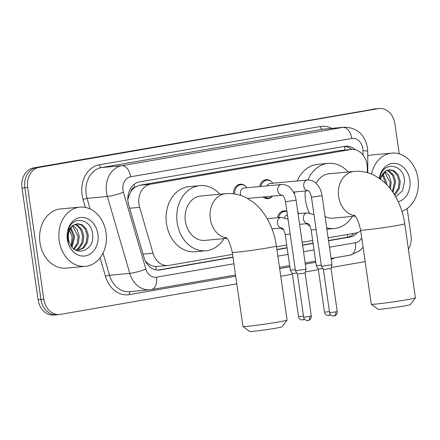 <?xml version="1.0" encoding="UTF-8"?>
<svg xmlns="http://www.w3.org/2000/svg" width="440" height="440" viewBox="0 0 440 440"><rect width="100%" height="100%" fill="white"/><g stroke="black" fill="none" stroke-linecap="round" stroke-linejoin="round"><path stroke-width="0.66" d="M283.443 229.581A9.515 7.596 -95.3 0 1 280.781 228.151M272.464 196.114A9.515 7.596 -95.3 0 1 267.922 198.638A9.515 7.596 -95.3 0 1 262.994 196.994M367.318 172.656L367.301 167.888A17.837 14.245 84.7 0 0 367.076 164.786A17.837 14.245 84.7 0 0 351.368 149.457A17.837 14.245 84.7 0 0 350.482 149.578L150.491 184.222A17.837 14.245 84.7 0 0 139.634 207.323L153.021 253.226A17.837 14.245 84.7 0 0 168.075 265.524A17.837 14.245 84.7 0 0 168.96 265.408L232.562 254.386M130.883 191.648A17.837 14.245 -95.3 0 1 134.926 187.27L134.679 187.308A5.946 4.747 84.7 0 0 130.883 191.648L128.859 195.866L127.831 199.397M145.459 261.245L147.153 262.834C149.924 265.166 152.845 266.409 155.903 266.563L168.075 265.524M351.368 149.457L339.768 150.573L139.777 185.218L134.926 187.27M328.13 237.831L355.735 233.052A17.837 14.245 84.7 0 0 360.729 230.918M276.518 246.774L286.709 245.009M302.181 242.33L312.659 240.515M277.426 217.712A9.515 7.596 -95.3 0 1 283.943 210.848A9.515 7.596 -95.3 0 1 286.897 211.294M259.633 186.56A9.515 7.596 -95.3 0 1 266.156 179.696A9.515 7.596 -95.3 0 1 271.618 181.825M233.486 193.781A9.515 7.596 -95.3 0 1 240.207 184.19A9.515 7.596 -95.3 0 1 245.669 186.318M355.427 149.804A17.837 14.245 84.7 0 0 345.604 146.212A17.837 14.245 84.7 0 0 344.718 146.333L139.562 181.869A17.837 14.245 84.7 0 0 128.706 204.974L144.1 257.757A17.837 14.245 84.7 0 0 159.154 270.061A17.837 14.245 84.7 0 0 160.039 269.94L232.986 257.307M344.124 146.432A17.837 14.245 -95.3 0 1 351.83 149.424M407.132 208.555L411.026 235.576A17.837 14.245 -95.3 0 1 408.419 249.249M236.808 283.839L60.396 314.397A17.837 14.245 -95.3 0 1 59.51 314.518A17.837 14.245 -95.3 0 1 43.802 299.189L27.698 187.457A17.837 14.245 -95.3 0 1 39.21 167.382L378.334 108.636A17.837 14.245 -95.3 0 1 379.22 108.515A17.837 14.245 -95.3 0 1 394.928 123.844L399.25 153.868M365.151 261.608L331.304 267.471M318.368 269.709L305.355 271.964M292.418 274.203L280.764 276.227M57.547 314.666A17.837 14.245 -95.3 0 1 56.656 314.782L53.807 315.046A17.837 14.245 -95.3 0 1 38.099 299.723L22 187.99A17.837 14.245 -95.3 0 1 33.512 167.91L375.48 108.9A17.837 14.245 -95.3 0 1 376.37 108.785A17.837 14.245 -95.3 0 0 375.48 108.9L36.361 167.646L378.334 108.636M22 187.99L24.849 187.721A17.837 14.245 -95.3 0 1 36.361 167.646A17.837 14.245 -95.3 0 0 24.849 187.721L40.953 299.459L24.849 187.721L27.698 187.457M56.656 314.782A17.837 14.245 -95.3 0 1 40.953 299.459A17.837 14.245 -95.3 0 0 56.656 314.782L59.51 314.518M328.554 240.752L349.998 237.034A17.837 14.245 84.7 0 0 357.456 232.612M276.942 249.689L287.133 247.924M302.599 245.245L313.082 243.43M354.222 233.316A17.837 14.245 -95.3 0 1 347.149 237.298L328.52 240.526M313.049 243.205L302.572 245.02M287.1 247.704L276.909 249.469M232.953 257.081L157.784 270.105M372.631 109.164A17.837 14.245 -95.3 0 1 373.516 109.049L379.22 108.515M371.531 174.108A29.727 23.744 -95.3 0 1 391.82 153.104A29.727 23.744 -95.3 0 1 418 178.646A29.727 23.744 -95.3 0 1 401.94 211.288M367.747 155.996A29.727 23.744 -95.3 0 1 372.581 154.897L391.82 153.104M394.268 194.343L398.283 188.359L399.118 181.434L397.122 174.999L392.92 170.77L388.938 169.757M394.581 194.86L395.863 193.826L399.41 188.254L400.252 181.33L398.25 174.895L394.053 170.665L389.499 169.68L386.062 170.88A13.437 10.731 -95.3 0 0 380.584 179.24M392.436 191.582L394.592 181.858L392.596 175.423L388.394 171.193L386.727 170.5M392.981 192.368L395.725 181.748L393.723 175.312L389.527 171.089L387.272 170.242M389.631 187.886L390.071 182.276L384.527 172.007M390.434 188.881L391.199 182.171L389.23 175.78L385.077 171.551M385.6 183.502L382.382 174.587M386.738 184.646L386.678 182.595L382.91 173.8M395.72 196.785L402.545 190.784L404.597 180.785C403.887 164.956 385.171 160.936 380.694 174.906L379.715 178.618M379.33 178.343A19.382 15.482 -95.3 0 1 394.631 163.372A19.382 15.482 -95.3 0 1 409.849 180.059A19.382 15.482 -95.3 0 1 398.239 201.685M380.056 178.855L386.062 170.88M415.41 297.869L410.377 304.59A16.352 0.616 171.8 0 1 403.997 305.987A16.352 0.616 171.8 0 1 387.327 308.451A16.352 0.616 171.8 0 1 378.032 309.249L371.305 304.227A22.297 0.842 -8.2 0 0 383.983 303.138A22.297 0.842 -8.2 0 0 406.714 299.772A22.297 0.842 -8.2 0 0 415.41 297.869A22.297 0.842 -8.2 0 0 415.421 297.836L404.745 223.74A22.297 0.842 171.8 0 1 396.039 225.676A22.297 0.842 171.8 0 1 372.928 229.086A22.297 0.842 171.8 0 1 360.608 230.098L371.283 304.2A22.297 0.842 -8.2 0 0 371.305 304.227M354.756 215.721A22.297 17.809 84.7 0 1 338.652 196.669A22.297 17.809 84.7 0 1 353.04 171.573A22.297 17.809 84.7 0 1 354.145 171.43L329.208 173.751A22.297 17.809 84.7 0 0 316.151 183.343M309.507 212.938A32.703 26.114 -95.3 0 1 305.514 200.415A32.703 26.114 -95.3 0 1 305.256 190.977M307.918 179.993A32.703 26.114 -95.3 0 1 328.24 163.389A32.703 26.114 -95.3 0 1 348.227 171.98M294.432 194.134A32.703 26.114 -95.3 0 1 294.569 191.972M297.236 180.978A32.703 26.114 -95.3 0 1 317.554 164.389L328.24 163.389M325.05 216.475A22.297 17.809 84.7 0 0 333.344 218.152L355.118 216.123M352.368 216.381A32.703 26.114 -95.3 0 1 334.312 228.514A32.703 26.114 -95.3 0 1 326.689 227.827M310.041 226.254A32.703 26.114 -95.3 0 1 306.466 223.68M298.678 213.653A32.703 26.114 -95.3 0 1 297.776 211.767M287.067 320.106L282.034 326.821A16.352 0.616 171.8 0 1 275.66 328.218A16.352 0.616 171.8 0 1 258.984 330.682A16.352 0.616 171.8 0 1 249.689 331.485L242.963 326.458A22.297 0.842 -8.2 0 0 255.64 325.369A22.297 0.842 -8.2 0 0 278.372 322.003A22.297 0.842 -8.2 0 0 287.067 320.106A22.297 0.842 -8.2 0 0 287.084 320.067L276.403 245.971A22.297 0.842 171.8 0 1 267.696 247.907A22.297 0.842 171.8 0 1 244.585 251.317A22.297 0.842 171.8 0 1 232.265 252.335L242.946 326.43A22.297 0.842 -8.2 0 0 242.963 326.458M226.413 237.952A22.297 17.809 84.7 0 1 210.309 218.906A22.297 17.809 84.7 0 1 224.697 193.809A22.297 17.809 84.7 0 1 225.803 193.661L200.865 195.982A22.297 17.809 84.7 0 0 185.367 221.227A22.297 17.809 84.7 0 0 205.002 240.383L226.776 238.354M224.026 238.612A32.703 26.114 -95.3 0 1 205.97 250.745A32.703 26.114 -95.3 0 1 177.172 222.646A32.703 26.114 -95.3 0 1 199.898 185.625A32.703 26.114 -95.3 0 1 219.89 194.211M205.97 250.745L195.278 251.74A32.703 26.114 -95.3 0 1 166.485 223.641A32.703 26.114 -95.3 0 1 189.211 186.621L199.898 185.625M266.937 185.878A5.352 4.274 -95.3 0 1 270.105 183.507L307.445 180.026A5.352 4.274 -95.3 0 0 306.916 180.12A5.352 4.274 -95.3 0 0 303.727 186.087A5.352 4.274 -95.3 0 0 308.236 190.696M260.854 186.445A8.921 7.123 -95.3 0 1 266.926 180.219A8.921 7.123 -95.3 0 1 272.932 183.244M311.465 197.214L322.058 195.69L332.007 264.732L321.415 266.255L311.465 197.214C309.524 189.426 308.325 191.538 308.176 190.669L308.435 190.685M331.045 268.466L323.395 269.572L321.415 266.255M272.377 196.119A8.921 7.123 -95.3 0 1 268.582 197.978A8.921 7.123 -95.3 0 1 264.506 196.856M240.796 195.448A5.352 4.274 -95.3 0 1 240.438 194.056A5.352 4.274 -95.3 0 1 244.156 188.001L281.496 184.52A5.352 4.274 -95.3 0 0 280.968 184.613A5.352 4.274 -95.3 0 0 277.778 190.581A5.352 4.274 -95.3 0 0 282.288 195.19L247.528 198.435M234.685 193.947A8.921 7.123 -95.3 0 1 240.977 184.712A8.921 7.123 -95.3 0 1 246.983 187.737M285.516 201.713L296.109 200.184L306.059 269.225L295.466 270.754L285.516 201.713C283.575 193.919 282.375 196.037 282.227 195.162L282.486 195.179M308.039 320.502A3.867 2.321 -99.8 0 0 308.149 320.485A3.867 2.321 -99.8 0 0 309.804 316.465L311.317 316.129L305.096 272.965L297.445 274.071L295.466 270.754M284.477 217.613A5.352 4.274 -95.3 0 1 287.392 214.748M321.261 265.183L316.289 265.694L311.152 230.054C309.216 222.266 308.011 224.384 307.863 223.509L308.127 223.526M278.641 217.602A8.921 7.123 -95.3 0 1 284.713 211.376A8.921 7.123 -95.3 0 1 286.941 211.602M322.757 268.51L318.269 269.011L316.289 265.694M295.312 269.676L290.34 270.193L285.202 234.553C283.267 226.765 282.062 228.877 281.914 228.003L282.178 228.019M296.808 273.004L292.32 273.51L290.34 270.193M59.208 240.801A29.727 23.744 -95.3 0 1 79.866 207.141A29.727 23.744 -95.3 0 1 106.046 232.689A29.727 23.744 -95.3 0 1 85.382 266.343A29.727 23.744 -95.3 0 1 59.208 240.801M85.382 266.343L66.143 268.136A29.727 23.744 -95.3 0 1 39.969 242.594A29.727 23.744 -95.3 0 1 60.627 208.934L79.866 207.141M77.253 250.723L82.775 247.973L86.328 242.402L87.164 235.472L85.168 229.037L80.966 224.813L76.984 223.795M77.264 250.723L83.908 247.863L87.456 242.292L88.297 235.367L86.295 228.932L82.099 224.703L77.545 223.724L74.107 224.917A13.437 10.731 -95.3 0 0 68.475 238.909A13.437 10.731 -95.3 0 0 69.603 242.968C75.207 258.049 94.859 250.382 92.642 234.828C91.933 218.999 73.216 214.973 68.739 228.943L67.705 239.239L68.404 242.385L67.799 239.201C67.304 231.907 69.404 227.15 74.107 224.917M75.84 250.113L78.249 248.391L81.802 242.82L82.638 235.895L80.641 229.46L76.439 225.231L74.772 224.538M76.291 250.333L79.382 248.287L82.934 242.715L83.771 235.791L81.774 229.356L77.572 225.126L75.317 224.285M73.788 248.754L77.292 243.199L78.117 236.319L72.573 226.045M74.327 249.172L78.408 243.139L79.244 236.214L77.275 229.823L73.123 225.588M71.5 246.351L73.59 236.737L70.433 228.624M72.088 247.088L74.723 236.632L70.956 227.838M97.895 234.097A19.382 15.482 -95.3 0 1 85.388 255.915A19.382 15.482 -95.3 0 1 67.353 239.388A19.382 15.482 -95.3 0 1 79.866 217.575A19.382 15.482 -95.3 0 1 97.895 234.097M68.778 228.828L72.16 236.764L71.28 246.043M127.974 196.191A17.837 2.525 -16.3 0 0 128.859 195.866M345.131 150.04A17.837 10.714 -99.8 0 0 344.273 146.438M347.49 237.237A17.837 10.714 -99.8 0 0 347.418 234.493M156.079 269.929A17.837 10.714 -99.8 0 0 155.903 266.563M146.493 263.065A17.837 2.525 -16.3 0 0 147.153 262.834M134.679 187.308A17.837 10.714 -99.8 0 0 134.101 184.36M339.768 150.573L350.482 149.578M143.049 254.155L153.021 253.226M129.663 208.252L139.634 207.323M139.777 185.218L150.491 184.222M362.978 154.985L362.962 150.689A11.891 9.498 84.7 0 0 362.813 148.621A11.891 9.498 84.7 0 0 351.747 138.484L130.663 176.781A11.891 9.498 84.7 0 0 122.991 190.168A11.891 9.498 84.7 0 0 123.426 192.181L145.849 269.065A11.891 9.498 84.7 0 0 156.475 277.189L233.915 263.774M145.849 269.065A11.891 1.683 -16.3 0 1 129.795 273.372L109.483 275.264A23.782 18.992 84.7 0 0 129.553 291.665L149.864 289.773A23.782 18.992 -95.3 0 1 129.795 273.372L107.371 196.488A23.782 18.992 -95.3 0 1 106.497 192.451A23.782 18.992 -95.3 0 1 121.842 165.682L342.93 127.386A23.782 18.992 -95.3 0 1 344.113 127.226L323.802 129.118A23.782 18.992 84.7 0 0 322.619 129.278L101.536 167.574A23.782 18.992 84.7 0 0 86.191 194.343A23.782 18.992 84.7 0 0 87.065 198.38L90.162 209.006M85.371 207.427L83.05 199.458A26.758 21.368 -95.3 0 1 99.33 164.802L320.414 126.506A2.976 1.788 -99.8 0 0 322.619 129.278L342.93 127.386A11.891 7.145 80.2 0 1 351.747 138.484M83.05 199.458A2.976 0.418 163.7 0 1 87.065 198.38L107.371 196.488A11.891 1.683 -16.3 0 0 123.426 192.181M320.414 126.506A26.758 21.368 -95.3 0 1 331.771 128.376M334.439 257.857A26.758 21.368 -95.3 0 1 331.238 259.38M315.805 262.317L305.322 264.132M289.856 266.816L279.659 268.582M235.703 276.194L129.382 294.613A26.758 21.368 -95.3 0 1 105.474 276.342L100.073 257.829M39.21 167.382L33.512 167.91M43.802 299.189L38.099 299.723M130.663 176.781A11.891 7.145 80.2 0 0 121.842 165.682L101.536 167.574A2.976 1.788 -99.8 0 1 99.33 164.802M103.021 253.094L109.483 275.264A2.976 0.418 163.7 0 0 105.474 276.342M277.871 256.157L288.062 254.392M303.534 251.713L314.012 249.898M329.483 247.22L355.427 242.726A11.891 9.498 84.7 0 0 361.724 237.831M130.427 291.583A2.976 1.788 -99.8 0 0 129.382 294.613M156.475 277.189A11.891 7.145 80.2 0 1 151.382 289.57L235.532 274.989M355.427 242.726A11.891 7.145 80.2 0 1 350.328 255.107L359.502 250.91L363.077 247.225M362.962 150.689A11.891 0.797 -0.2 0 1 367.73 151.311L367.807 172.794M347.149 237.298L349.998 237.034M158.257 270.105L160.039 269.94M333.988 316.008A3.867 2.321 -99.8 0 0 334.098 315.992L334.329 315.948C333.603 316.239 337.178 315.766 337.266 311.636L329.615 312.736L323.395 269.572M329.615 312.736C329.956 314.523 331.062 315.618 332.943 316.019L334.098 315.992A3.867 2.321 -99.8 0 0 335.753 311.971M309.804 316.465L303.666 317.229L297.445 274.065M328.867 315.447A3.867 2.321 -99.8 0 0 328.972 315.43A3.867 2.321 -99.8 0 0 330.248 314.369M307.923 223.537A5.352 4.274 -95.3 0 1 303.413 218.928A5.352 4.274 -95.3 0 1 306.603 212.96A5.352 4.274 -95.3 0 1 307.131 212.867L313.984 214.704M316.124 229.543L311.152 230.054M329.45 311.603L324.489 312.175L318.269 269.011M302.918 319.941A3.867 2.321 -99.8 0 0 303.023 319.924A3.867 2.321 -99.8 0 0 304.298 318.863M272.03 228.965L281.985 228.036A5.352 4.274 -95.3 0 1 277.464 223.421A5.352 4.274 -95.3 0 1 280.654 217.454A5.352 4.274 -95.3 0 1 281.182 217.365L288.035 219.197M290.175 234.042L285.202 234.553M303.501 316.096L298.54 316.668L292.32 273.504M367.73 151.311L367.455 147.587C364.678 134.277 356.895 127.49 344.113 127.226M149.864 289.773L151.382 289.57M279.488 267.377L289.68 265.612M305.151 262.933L315.629 261.118M331.1 258.434L350.328 255.107M354.145 171.43C361.493 170.83 368.451 172.266 375.012 175.736L381.502 179.933C386.21 183.629 390.269 188.128 393.674 193.413C399.421 202.433 403.111 212.542 404.745 223.74M334.312 228.514L326.887 229.202M354.101 215.116C356.422 216.475 358.589 221.469 360.608 230.098M225.803 193.661C233.151 193.061 240.108 194.502 246.67 197.967L253.16 202.163C257.868 205.865 261.927 210.359 265.331 215.65C271.079 224.664 274.769 234.773 276.403 245.971M225.759 237.353C228.08 238.706 230.247 243.7 232.265 252.335M322.058 195.69C321.277 190.284 319.044 185.939 315.365 182.649C315.09 182.446 312.62 179.927 307.445 180.026M266.926 180.219L263.582 180.532M293.436 192.082L308.248 190.702M268.582 197.978L265.238 198.292M337.266 311.636L331.045 268.471L332.007 264.732M311.317 316.129C311.229 320.26 307.654 320.733 308.38 320.441L306.988 320.513C305.113 320.111 304.007 319.022 303.666 317.229M296.109 200.184C295.328 194.777 293.095 190.432 289.416 187.149C289.141 186.94 286.671 184.421 281.496 184.52M240.977 184.712L237.633 185.026M305.096 272.965L306.059 269.225M330.561 314.765L327.817 315.458C325.941 315.057 324.83 313.962 324.489 312.175M298.056 213.714L307.131 212.867M284.713 211.376L281.369 211.684M299.585 224.318L307.934 223.542M283.338 229.416L283.025 229.444M304.612 319.264L301.868 319.952C299.992 319.55 298.881 318.456 298.54 316.668M267.179 218.669L281.182 217.365"/></g></svg>
